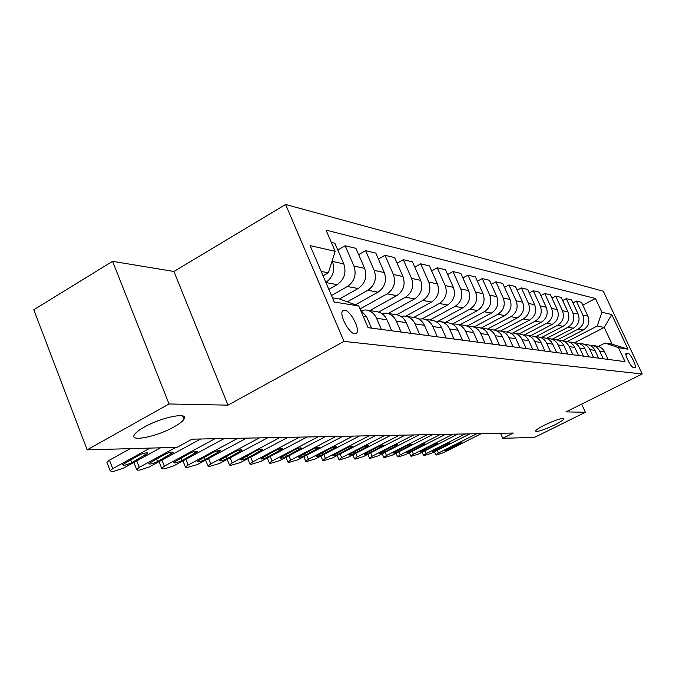 <?xml version="1.0" encoding="UTF-8"?>
<svg xmlns="http://www.w3.org/2000/svg" width="676" height="676" viewBox="0 0 676 676"><rect width="100%" height="100%" fill="white"/><g stroke="black" fill="none" stroke-linecap="round" stroke-linejoin="round"><path stroke-width="1.01" d="M173.901 426.953C156.587 436.873 128.567 442.408 134.592 434.465C136.062 432.353 139.281 429.911 144.241 427.114C161.826 416.999 189.559 411.676 183.965 419.238C182.528 421.444 179.174 424.013 173.901 426.953M554.607 424.95C543.698 430.046 537.361 432.091 535.578 431.094C535.924 429.944 538.975 427.916 544.729 425.01C555.68 419.889 562.052 417.819 563.843 418.799C563.505 419.973 560.421 422.018 554.607 424.95M354.765 333.741L356.573 333.133C360.519 329.694 350.582 310.546 344.667 310.183L342.707 310.85C338.87 314.433 348.985 333.631 354.765 333.741M112.579 261.325L169.042 403.969L228.006 405.144L173.918 271.49L112.579 261.325L33.8 309.752L87.136 449.844L177.036 447.351L192.043 439.163L513.329 433.037L502.767 438.293L534.479 437.414L585.365 412.267L581.622 404.096M173.918 271.49L285.602 204.482L603.305 291.238L642.2 373.989L343.991 341.38L285.602 204.482M628.114 353.396L626.246 353.218C624.218 353.937 630.885 367.423 633.235 367.347L635.051 367.482C637.062 366.781 630.488 353.43 628.114 353.396L625.942 354.494M601.902 312.287L611.721 314.526L627.996 349.179L618.455 347.65L605.138 343.019L612.059 344.16L604.243 327.446L597.229 326.052L601.902 312.287L595.438 298.496L326.035 230.127L335.178 251.337L328.342 272.825L321.168 271.406M332.465 297.829L339.563 299.003L358.728 305.958L368.09 327.674L625.013 361.643L618.455 347.65M358.728 305.958L334.265 302.028L310.132 245.608L335.178 251.337M169.042 403.969L87.136 449.844M228.006 405.144L343.991 341.38M642.2 373.989L565.964 411.878L585.365 412.267M500.544 433.282L502.767 438.293M574.701 342.647L604.243 327.446L611.721 314.526M605.138 343.019L598.421 346.442M567.316 341.49L597.229 326.052M562.533 340.746L583.253 330.032C588.433 326.66 589.996 322.038 587.943 316.174L581.478 302.282L576.366 301.065L572.935 302.873M557.176 339.96L578.157 329.094C583.388 325.688 584.968 321.015 582.889 315.092L576.366 301.065M552.292 339.141L573.366 328.206C578.631 324.767 580.228 320.052 578.141 314.07L571.558 299.916L566.251 298.64L562.677 300.533M546.546 338.414L568.068 327.235C573.383 323.753 574.989 318.988 572.885 312.946L566.251 298.64M541.637 337.476L563.074 326.314C568.432 322.798 570.054 317.99 567.933 311.889L561.249 297.448L555.714 296.122L551.996 298.099M535.417 336.851L557.556 325.291C562.964 321.742 564.604 316.883 562.457 310.715L555.714 296.122M530.55 335.735L552.36 324.336C557.818 320.745 559.466 315.836 557.303 309.608L550.509 294.88L544.746 293.502L540.859 295.564M524.306 334.966L546.614 323.272C552.115 319.647 553.779 314.686 551.608 308.391L544.746 293.502M518.999 333.927L541.197 322.275C546.749 318.607 548.43 313.596 546.233 307.242L539.313 292.201L533.305 290.764L529.257 292.936M512.746 332.989L535.198 321.168C540.808 317.458 542.498 312.388 540.285 305.966L533.305 290.764M519.996 347.76L515.915 338.752C514.022 334.89 511.039 332.66 506.966 332.043L529.545 320.128C535.206 316.376 536.913 311.256 534.682 304.766L527.643 289.412L521.373 287.908L517.14 290.181M500.493 331.029L523.292 318.971C529.004 315.177 530.728 309.997 528.48 303.431L521.373 287.908M494.367 330.082L517.393 317.881C523.148 314.044 524.897 308.814 522.624 302.18L515.458 286.497L508.91 284.934L504.49 287.317M487.616 329.018L510.853 316.681C516.675 312.794 518.433 307.504 516.143 300.795L508.91 284.934M481.084 328.105L504.685 315.54C510.557 311.611 512.332 306.262 510.017 299.485L502.724 283.455L495.88 281.816L491.249 284.326M474.18 326.914L497.849 314.281C503.781 310.301 505.572 304.884 503.24 298.031L495.88 281.816M467.074 326.102L491.401 313.089C497.384 309.067 499.192 303.592 496.843 296.654L489.416 280.27L482.242 278.554L477.4 281.199M460.111 324.717L484.244 311.771C490.286 307.698 492.12 302.155 489.745 295.133L482.242 278.554M452.295 324.074L477.484 310.521C483.585 306.405 485.436 300.795 483.036 293.697L475.473 276.932L467.961 275.14L462.874 277.929M445.383 322.41L469.989 309.135C476.149 304.969 478.017 299.291 475.6 292.108L467.961 275.14M437.642 321.489L462.899 307.834C469.119 303.608 471.011 297.863 468.569 290.604L460.855 273.442L452.979 271.558L447.639 274.507M429.944 319.993L455.032 306.38C461.319 302.104 463.229 296.282 460.762 288.931L452.979 271.558M422.204 318.818L447.597 305.011C453.942 300.676 455.877 294.787 453.385 287.351L445.526 269.775L437.254 267.789L431.643 270.915M413.737 317.45L439.332 303.482C445.754 299.096 447.698 293.13 445.188 285.593L437.254 267.789M405.676 316.191L431.516 302.045C437.997 297.592 439.966 291.559 437.431 283.928L429.421 265.921L420.717 263.834L414.81 267.147M396.711 314.779L422.83 300.44C429.378 295.927 431.373 289.81 428.812 282.086L420.717 263.834M388.21 313.461L414.599 298.919C421.216 294.356 423.235 288.153 420.649 280.337L412.47 261.865L403.31 259.677L397.091 263.184M378.619 312.067L405.456 297.237C412.149 292.598 414.185 286.32 411.566 278.394L403.31 259.677M369.84 310.58L396.787 295.64C403.547 290.933 405.608 284.571 402.964 276.552L394.632 257.598L384.965 255.291L378.399 259.018M360.021 308.949L387.145 293.857C393.981 289.091 396.06 282.636 393.39 274.498L384.965 255.291M355.449 304.766L377.994 292.167C384.906 287.334 387.01 280.793 384.314 272.555L375.805 253.094L365.606 250.661L358.66 254.632M347.278 301.8L367.812 290.291C374.8 285.382 376.929 278.749 374.208 270.383L365.606 250.661M339.513 298.995L358.145 288.508C365.209 283.531 367.364 276.805 364.618 268.33L355.922 248.345L345.14 245.76L337.789 250.01M331.477 295.505L347.371 286.523C354.52 281.461 356.7 274.633 353.92 266.04L345.14 245.76M328.84 289.345L337.138 284.63C344.363 279.501 346.577 272.58 343.771 263.868L334.899 243.309L331.358 242.464M323.069 275.85L328.342 272.825M608.087 359.404L604.538 351.799C602.899 348.529 600.313 346.636 596.781 346.104L592.531 345.436M595.438 298.496L582.797 305.121M603.203 358.762L599.629 351.072C597.973 347.777 595.362 345.858 591.804 345.326L589.785 345.301M598.615 358.153L595.007 350.396C593.334 347.067 590.706 345.132 587.123 344.591L582.678 343.898M593.536 357.486L589.903 349.644C588.213 346.281 585.56 344.321 581.943 343.78L579.831 343.763M588.754 356.852L585.086 348.934C583.388 345.537 580.709 343.569 577.059 343.019L572.42 342.293M583.464 356.151L579.771 348.148C578.056 344.718 575.352 342.724 571.668 342.174L569.462 342.157M578.487 355.491L574.761 347.413C573.028 343.949 570.307 341.938 566.589 341.38L561.731 340.62M572.978 354.765L569.217 346.602C567.468 343.095 564.722 341.059 560.97 340.501L558.655 340.493M567.781 354.08L563.987 345.833C562.229 342.293 559.458 340.239 555.672 339.673L550.594 338.879M562.035 353.32L558.207 344.98C556.424 341.397 553.627 339.327 549.816 338.752L547.383 338.752M556.61 352.602L552.748 344.177C550.957 340.56 548.135 338.465 544.29 337.89L538.958 337.054M550.61 351.807L546.715 343.29C544.907 339.631 542.051 337.51 538.172 336.927L535.62 336.944M544.949 351.055L541.02 342.445C539.186 338.752 536.313 336.614 532.392 336.031L526.807 335.152M538.679 350.227L534.708 341.524C532.865 337.78 529.959 335.617 526.004 335.026L523.325 335.051M532.756 349.441L528.75 340.645C526.891 336.868 523.968 334.679 519.971 334.079L514.106 333.167M526.19 348.579L522.151 339.673C520.275 335.854 517.317 333.64 513.278 333.031L510.473 333.074M513.126 346.847L509.003 337.738C507.093 333.826 504.076 331.57 499.97 330.953L497.004 331.003M506.628 345.994L502.471 336.775C500.544 332.82 497.502 330.539 493.353 329.913L486.864 328.899M499.429 345.039L495.229 335.71C493.277 331.705 490.21 329.398 486.01 328.764L482.892 328.84M492.618 344.135L488.376 334.704C486.407 330.657 483.306 328.316 479.073 327.683L472.245 326.609M485.055 343.138L480.771 333.581C478.785 329.482 475.65 327.116 471.375 326.474L468.088 326.576M477.907 342.191L473.58 332.524C471.578 328.375 468.409 325.984 464.091 325.333L456.892 324.21M469.955 341.143L465.595 331.35C463.567 327.15 460.364 324.725 456.004 324.066L452.523 324.193M462.435 340.146L458.032 330.234C455.979 325.984 452.751 323.534 448.34 322.875L440.744 321.683M454.078 339.039L449.625 329.001C447.554 324.691 444.293 322.207 439.831 321.539L436.155 321.691M446.16 337.992L441.665 327.826C439.569 323.466 436.273 320.948 431.77 320.28L423.734 319.021M437.355 336.825L432.809 326.525C430.696 322.106 427.359 319.554 422.813 318.878L418.917 319.064M429.006 335.727L424.41 325.291C422.28 320.813 418.917 318.227 414.312 317.543L405.811 316.216M419.712 334.493L415.072 323.914C412.918 319.376 409.512 316.757 404.865 316.064L400.733 316.3M410.898 333.327L406.208 322.613C404.028 318.016 400.589 315.362 395.891 314.661L386.875 313.25M401.079 332.034L396.339 321.159C394.142 316.495 390.66 313.808 385.911 313.098L381.517 313.385M391.759 330.801L386.976 319.782C384.745 315.05 381.23 312.329 376.431 311.611L366.857 310.115M381.374 329.423L376.532 318.244C374.276 313.444 370.727 310.69 365.868 309.963L361.195 310.309M371.504 328.122L366.612 316.782L360.409 309.845M325.883 282.441C333.082 277.194 335.271 270.197 332.44 261.443L332.17 260.801M612.059 344.16L627.996 349.179M481.312 433.646L443.194 452.81L436.223 455.016L438.42 453.038L476.783 433.73M449.76 449.118C446.802 450.495 445.087 451.027 444.614 450.706L456.714 444.225C459.663 442.848 461.378 442.315 461.86 442.636L449.76 449.118L449.261 447.977M469.845 433.865L431.127 453.385L423.979 455.641L423.531 455.447L426.176 453.621L465.13 433.958M437.778 449.633C434.744 451.044 432.986 451.585 432.496 451.238L444.774 444.647C447.799 443.228 449.557 442.695 450.047 443.033L437.778 449.633L437.262 448.442M457.931 434.093L418.596 453.985L411.27 456.283L410.797 456.08L413.45 454.23L453.03 434.186M425.331 450.157C422.221 451.61 420.413 452.159 419.923 451.788L432.361 445.087C435.471 443.633 437.271 443.084 437.769 443.448L425.331 450.157L424.798 448.915M445.543 434.33L405.583 454.61L398.063 456.959L397.556 456.731L400.226 454.863L440.448 434.423M412.394 450.706C409.2 452.202 407.349 452.759 406.842 452.362L419.466 445.535C422.661 444.048 424.503 443.49 425.01 443.878L412.394 450.706L411.836 449.413M432.648 434.575L392.038 455.261L384.323 457.652L383.791 457.415L386.469 455.523L427.342 434.676M398.941 451.281C395.654 452.819 393.753 453.376 393.238 452.962L406.039 446.008C409.326 444.478 411.228 443.912 411.743 444.326L398.941 451.281L398.367 449.929M419.23 434.829L377.943 455.937L370.025 458.379L369.451 458.117L372.146 456.215L413.704 434.938M384.94 451.881C381.551 453.461 379.599 454.027 379.084 453.579L392.063 446.506C395.443 444.918 397.395 444.352 397.919 444.8L384.94 451.881L384.331 450.461M405.237 435.099L363.265 456.638L355.12 459.139L354.52 458.852L357.224 456.925L399.474 435.209M370.347 452.498C366.865 454.128 364.854 454.703 364.322 454.221L377.504 447.013C380.985 445.383 382.988 444.808 383.52 445.29L370.347 452.498L369.721 451.019M390.644 435.378L347.963 457.373L339.589 459.925L338.946 459.621L341.659 457.669L384.636 435.488M355.137 453.148C351.537 454.83 349.475 455.413 348.934 454.897L362.311 447.554C365.893 445.873 367.964 445.29 368.505 445.797L355.137 453.148L354.477 451.593M375.417 435.665L331.992 458.134L323.373 460.753L322.689 460.415L325.41 458.446L369.13 435.783M339.259 453.824C335.55 455.556 333.42 456.148 332.871 455.59L346.45 448.112C350.151 446.38 352.272 445.788 352.821 446.337L339.259 453.824L338.575 452.193M359.497 435.969L315.312 458.936L306.439 461.607L305.704 461.243L308.433 459.266L352.923 436.096M322.672 454.525C318.835 456.317 316.647 456.917 316.098 456.325L329.871 448.695C333.699 446.904 335.887 446.304 336.437 446.895L322.672 454.525L321.953 452.81M342.842 436.29L297.879 459.764L288.728 462.511L287.951 462.105L290.68 460.111L335.964 436.417M305.324 455.269C301.361 457.12 299.096 457.728 298.547 457.077L312.532 449.303C316.486 447.453 318.751 446.844 319.309 447.487L305.324 455.269L304.58 453.461M325.401 436.62L279.627 460.643L270.189 463.449L269.361 463.009L272.09 461.007L318.202 436.755M287.173 456.038C283.067 457.956 280.734 458.573 280.168 457.872L294.373 449.946C298.471 448.027 300.803 447.411 301.369 448.103L287.173 456.038L286.396 454.137M307.124 436.966L260.514 461.556L250.771 464.437L249.875 463.956L252.613 461.936L299.569 437.11M268.152 456.849C263.894 458.835 261.477 459.452 260.919 458.7L275.335 450.613C279.594 448.627 282.002 448.011 282.568 448.754L268.152 456.849L267.333 454.847M287.942 437.338L240.462 462.519L230.389 465.468L229.443 464.944L232.172 462.916L279.999 437.482M248.202 457.694C243.774 459.764 241.281 460.381 240.715 459.57L255.359 451.315C259.778 449.253 262.271 448.627 262.837 449.439L248.202 457.694L247.34 455.582M267.789 437.718L219.413 463.525L208.994 466.558L207.971 465.975L210.692 463.947L259.44 437.879M227.246 458.59C222.641 460.736 220.063 461.362 219.497 460.474L234.369 452.058C238.966 449.912 241.552 449.287 242.118 450.165L227.246 458.59L226.35 456.351M246.579 438.124L197.282 464.589L186.5 467.699L185.401 467.057L188.114 465.029L237.791 438.293M205.208 459.528C200.417 461.759 197.738 462.392 197.189 461.429L212.289 452.835C217.08 450.605 219.751 449.971 220.317 450.926L205.208 459.528L204.27 457.153M224.246 438.547L173.994 465.705L164.75 468.806L162.806 468.907L161.632 468.189L164.327 466.161L214.976 438.724M182.013 460.517C177.011 462.832 174.231 463.474 173.69 462.426L189.026 453.655C194.029 451.331 196.8 450.698 197.35 451.737L182.013 460.517L181.016 457.99M200.679 439.003L149.438 466.879L139.881 470.065L137.836 470.175L136.569 469.381L139.239 467.37L175.87 447.385M157.559 461.556C152.32 463.973 149.438 464.615 148.906 463.474L164.488 454.517C169.718 452.1 172.6 451.458 173.132 452.59L157.559 461.556L156.502 458.869M160.584 447.808L123.522 468.122L113.627 471.4L111.464 471.51L110.112 470.631L112.748 468.637L150.106 448.095M130.274 448.653L109.487 460.145L112.748 468.637M131.727 462.654C126.251 465.181 123.252 465.823 122.736 464.573L138.563 455.43C144.039 452.903 147.038 452.261 147.554 453.503L131.727 462.654L130.629 459.798M107.18 462.975L106.859 462.156L109.487 460.145M578.157 329.094L583.253 330.032M568.068 327.235L573.366 328.206M557.556 325.291L563.074 326.314M546.614 323.272L552.36 324.336M535.198 321.168L541.197 322.275M523.292 318.971L529.545 320.128M510.853 316.681L517.393 317.881M497.849 314.281L504.685 315.54M484.244 311.771L491.401 313.089M469.989 309.135L477.484 310.521M455.032 306.38L462.899 307.834M439.332 303.482L447.597 305.011M422.83 300.44L431.516 302.045M405.456 297.237L414.599 298.919M387.145 293.857L396.787 295.64M367.812 290.291L377.994 292.167M347.371 286.523L358.145 288.508M325.942 282.568L337.138 284.63M582.889 315.092L587.943 316.174M599.629 351.072L604.538 351.799M589.903 349.644L595.007 350.396M572.885 312.946L578.141 314.07M579.771 348.148L585.086 348.934M562.457 310.715L567.933 311.889M569.217 346.602L574.761 347.413M551.608 308.391L557.303 309.608M558.207 344.98L563.987 345.833M540.285 305.966L546.233 307.242M546.715 343.29L552.748 344.177M528.48 303.431L534.682 304.766M534.708 341.524L541.02 342.445M516.143 300.795L522.624 302.18M522.151 339.673L528.75 340.645M503.24 298.031L510.017 299.485M509.003 337.738L515.915 338.752M489.745 295.133L496.843 296.654M495.229 335.71L502.471 336.775M475.6 292.108L483.036 293.697M480.771 333.581L488.376 334.704M460.762 288.931L468.569 290.604M465.595 331.35L473.58 332.524M445.188 285.593L453.385 287.351M449.625 329.001L458.032 330.234M428.812 282.086L437.431 283.928M432.809 326.525L441.665 327.826M411.566 278.394L420.649 280.337M415.072 323.914L424.41 325.291M393.39 274.498L402.964 276.552M396.339 321.159L406.208 322.613M374.208 270.383L384.314 272.555M376.532 318.244L386.976 319.782M353.92 266.04L364.618 268.33M363.181 316.275L366.612 316.782M332.44 261.443L343.771 263.868M626.06 353.43L626.576 353.168M437.237 450.309L438.42 453.038M459.697 444.124L459.257 443.118M424.942 450.774L426.176 453.621M447.875 444.538L447.419 443.498M412.174 451.264L413.45 454.23M435.589 444.969L435.116 443.887M398.899 451.762L400.226 454.863M422.813 445.416L422.331 444.301M385.092 452.278L386.469 455.523M409.529 445.89L409.031 444.723M370.71 452.819L372.146 456.215M395.697 446.371L395.181 445.171M355.728 453.368L357.224 456.925M381.289 446.887L380.757 445.628M340.096 453.942L341.659 457.669M366.257 447.411L365.708 446.109M323.779 454.534L325.41 458.446M350.574 447.968L349.999 446.608M306.727 455.142L308.433 459.266M334.181 448.543L333.589 447.132M288.897 455.776L290.68 460.111M317.044 449.143L316.436 447.673M270.223 456.435L272.09 461.007M299.105 449.777L298.471 448.247M250.652 457.111L252.613 461.936M280.295 450.436L279.644 448.839M230.119 457.813L232.172 462.916M260.573 451.137L259.888 449.464M208.546 458.539L210.692 463.947M239.845 451.864L239.143 450.123M185.849 459.291L188.114 465.029M218.052 452.633L217.326 450.816M161.944 460.077L164.327 466.161M195.102 453.444L194.35 451.543M136.729 460.88L139.239 467.37M170.901 454.289L170.115 452.312M145.34 455.193L144.529 453.123M355.5 333.724L356.573 333.133M500.806 331.079L506.966 332.043M183.965 419.238L182.647 415.926M434.44 451.72L435.792 454.838M422.128 452.202L423.531 455.447M409.343 452.7L410.797 456.08M396.06 453.216L397.556 456.731M382.227 453.748L383.791 457.415M367.837 454.289L369.451 458.117M352.838 454.855L354.52 458.852M337.197 455.438L338.946 459.621M320.872 456.047L322.689 460.415M303.82 456.663L305.704 461.243M285.982 457.314L287.951 462.105M267.307 457.973L269.361 463.009M247.737 458.658L249.875 463.956M227.204 459.367L229.443 464.944M205.639 460.102L207.971 465.975M182.959 460.855L185.401 467.057M220.317 450.926L220.139 450.486M159.071 461.64L161.632 468.189M197.35 451.737L197.155 451.238M133.882 462.435L136.569 469.381M173.132 452.59L172.912 452.033M106.859 462.156L110.112 470.631M147.554 453.503L147.309 452.878"/></g></svg>

